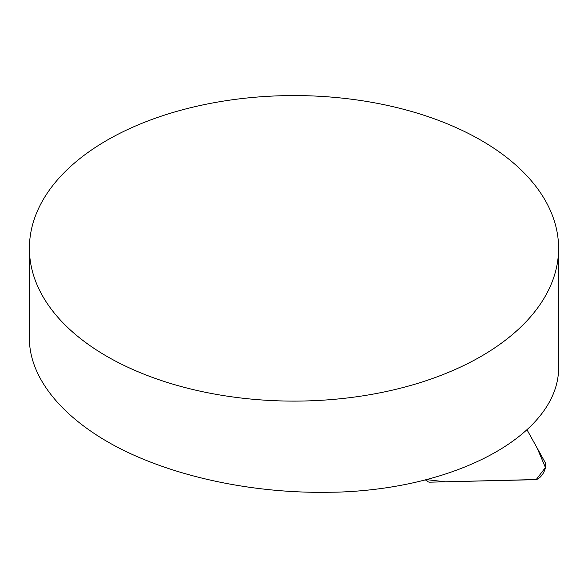 <?xml version="1.0" encoding="UTF-8"?>
<svg xmlns="http://www.w3.org/2000/svg" width="588" height="588" viewBox="0 0 588 588"><rect width="100%" height="100%" fill="white"/><g stroke="black" fill="none" stroke-linecap="round" stroke-linejoin="round"><path stroke-width="0.88" d="M481.102 140.319A264.6 152.762 180 0 1 558.6 248.334A264.6 152.762 180 0 1 294 401.104A264.6 152.762 180 0 1 29.4 248.334A264.6 152.762 180 0 1 31.745 228.048A264.6 152.762 180 0 1 209.24 103.62A264.6 152.762 180 0 1 481.102 140.319M558.6 248.334L558.6 365.89C560.562 431.871 461.668 488.283 337.262 492.156L329.148 492.252C254.413 493.633 176.643 477.353 119.768 448.423C63.195 419.325 29.628 378.665 29.4 338.945L29.4 248.334M426.418 479.632L426.903 480.514A10.503 5.476 118.6 0 0 427.91 481.645A10.503 5.476 118.6 0 0 429.755 482.167L535.278 479.676A10.503 5.476 118.6 0 0 543.452 472.833A10.503 5.476 118.6 0 0 544.988 462.153L527.105 429.982L537.094 447.946L545.429 467.511L536.241 479.536L445.292 481.8L426.418 479.632M425.83 479.786L426.903 480.514M425.367 479.904L427.91 481.645"/></g></svg>
